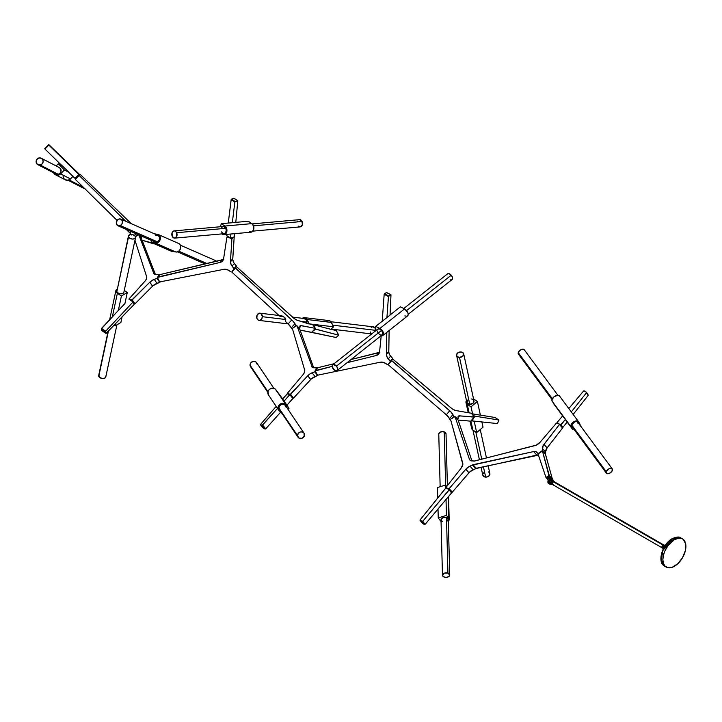 <?xml version="1.0" encoding="UTF-8"?>
<svg xmlns="http://www.w3.org/2000/svg" width="722" height="722" viewBox="0 0 722 722"><rect width="100%" height="100%" fill="white"/><g stroke="black" fill="none" stroke-linecap="round" stroke-linejoin="round"><path stroke-width="1.08" d="M447.387 485.662L446.034 433.778A3.628 2.265 178.5 0 0 444.238 431.882L445.627 485.022L444.238 431.882A3.628 2.265 178.5 0 0 440.573 431.937A3.628 2.265 178.5 0 0 438.768 433.967L440.149 486.718M447.938 573.133A3.628 2.265 -1.5 0 1 449.725 575.019A3.628 2.265 -1.5 0 1 447.929 577.049A3.628 2.265 -1.5 0 1 444.256 577.104A3.628 2.265 -1.5 0 1 442.469 575.208A3.628 2.265 -1.5 0 1 444.265 573.187A3.628 2.265 -1.5 0 1 447.938 573.133L446.485 517.683L447.938 573.133L449.725 575.145L448.561 576.743L445.952 577.383L443.678 576.851L442.469 575.308L444.201 573.205L447.938 573.133M449.725 575.019L448.281 519.578A3.628 2.265 178.5 0 0 446.485 517.683L443.732 517.484L441.512 518.567L441.133 520.3L442.803 521.654M481.096 467.414L482.792 475.157A3.628 2.671 -12.3 0 0 485.68 477.107L483.442 466.899L485.68 477.107A3.628 2.671 -12.3 0 0 489.886 473.605L488.189 465.843M481.709 458.975L475.807 431.991L481.709 458.975M459.49 357.39A3.628 2.671 167.7 0 1 456.602 355.45A3.628 2.671 167.7 0 1 460.817 351.948A3.628 2.671 167.7 0 1 463.695 353.897A3.628 2.671 167.7 0 1 459.49 357.39L469.769 404.383L459.49 357.39L457.396 356.677L456.575 355.314L457.351 353.257L459.761 352.02L462.116 352.219L463.668 353.771L462.721 356.307L459.49 357.39M456.602 355.45L466.881 402.443A3.628 2.671 -12.3 0 0 469.769 404.383L473.235 403.084L473.858 400.511M336.452 366.117A3.628 2.13 51.6 0 1 337.21 370.503A3.628 2.13 51.6 0 1 333.456 369.195A3.628 2.13 51.6 0 1 332.698 364.809A3.628 2.13 51.6 0 1 336.452 366.117L381.523 330.432L336.452 366.117L337.697 368.509L337.174 370.53L334.485 370.124L332.219 366.803L332.337 365.269L333.338 364.538L336.452 366.117M337.21 370.503L382.281 334.809A3.628 2.13 -128.4 0 0 381.523 330.432L382.831 333.393L381.649 335.08M408.201 314.287L452.026 279.576A3.628 2.13 -128.4 0 0 451.268 275.19L406.612 310.559L451.268 275.19A3.628 2.13 -128.4 0 0 447.523 273.882L403.778 308.52M375.702 330.757A3.628 2.816 -83.1 0 0 375.729 330.351L332.788 325.18L375.729 330.351A3.628 2.816 -83.1 0 0 373.337 326.84L330.911 321.732M281.959 315.857L284.946 317.743L285.759 319.521L285.524 321.498L288.15 323.916L285.524 321.498L285.759 319.521L262.339 316.696A3.628 2.816 96.9 0 1 259.072 320.406A3.628 2.816 96.9 0 1 256.68 316.895A3.628 2.816 96.9 0 1 259.938 313.186A3.628 2.816 96.9 0 1 262.339 316.696L285.759 319.521L283.62 316.516L281.463 315.785L279.631 316.083L282.067 316.624M303.836 318.564L306.092 319.53L306.85 322.057L301.218 321.38L306.85 322.057A3.628 2.816 -83.1 0 0 304.449 318.546L292.518 317.111M176.628 232.719A3.628 2.608 84.9 0 1 174.76 238.125A3.628 2.608 84.9 0 1 172.242 236.302A3.628 2.608 84.9 0 1 174.11 230.887A3.628 2.608 84.9 0 1 176.628 232.719L225.878 228.305L176.628 232.719L176.728 236.446L174.661 238.134L172.387 236.599L172.026 232.881L172.802 231.545L174.21 230.887L175.464 231.266L176.628 232.719M174.76 238.125L224 233.711A3.628 2.608 -95.1 0 0 225.878 228.305L226.239 231.058L225.111 233.251L223.134 233.594L221.483 231.888M252.899 231.13L300.208 226.888A3.628 2.608 -95.1 0 0 302.076 221.483L253.53 225.833L302.076 221.483A3.628 2.608 -95.1 0 0 299.558 219.65L252.249 223.892M40.206 165.013A3.628 3.484 117.3 0 1 36.145 161.033A3.628 3.484 117.3 0 1 41.28 158.262A3.628 3.484 117.3 0 1 40.206 165.013L58.175 174.282L40.206 165.013L37.309 164.291L36.145 162.224L36.741 159.517L39.015 157.965L41.353 158.298L42.751 159.77L43.103 161.809L42.273 163.75L40.206 165.013M37.95 164.715L55.91 173.984A3.628 3.484 -62.7 0 0 58.175 174.282L55.549 173.767M83.337 187.26L69.095 179.913L83.337 187.26M68.058 180.247L83.716 188.316A3.628 3.484 -62.7 0 0 84.763 188.659M78.671 175.464L76.379 177.783M216.483 261.31A3.628 2.978 -66.3 0 0 215.553 260.597L180.41 245.2M178.009 243.269L179.877 244.352L180.753 246.545L180.329 249.099L178.758 251.166L206.952 263.548L178.731 251.184L176.565 252.041L171.385 251.247L151.033 242.33L151.503 240.462L151.033 242.33L171.385 251.247L175.816 251.996A4.531 3.718 -66.3 0 0 180.482 248.702A4.531 3.718 -66.3 0 0 178.731 243.485L158.38 234.569A4.531 3.718 113.7 0 1 160.131 239.776A4.531 3.718 113.7 0 1 155.465 243.079L151.033 242.33L155.465 243.079L175.816 251.996L155.465 243.079L158.398 242.24L160.257 239.343L159.95 236.067L157.658 234.352A4.531 3.718 113.7 0 1 158.38 234.569M79.889 174.246L79.041 175.365L125.727 221.239L78.942 175.121L75.35 179.408L79.149 175.473L75.35 179.408L117.099 220.427L75.35 179.408L79.889 174.246M138.642 234.821L138.182 235.038L138.841 234.912L153.741 273.25L155.185 274.45L158.569 274.45L156.647 274.577A6.715 3.538 145.5 0 1 153.93 273.602A6.715 3.538 145.5 0 1 153.741 273.25L138.814 234.903L155.104 242.041A3.628 2.978 -66.3 0 0 157.513 241.888L120.33 225.598L157.513 241.888A3.628 2.978 -66.3 0 0 159.643 238.513A3.628 2.978 -66.3 0 0 158.019 235.39L120.836 219.1A3.628 2.978 113.7 0 1 122.46 222.223A3.628 2.978 113.7 0 1 120.33 225.598A3.628 2.978 113.7 0 1 117.921 225.751A3.628 2.978 113.7 0 1 116.296 222.62A3.628 2.978 113.7 0 1 118.426 219.253A3.628 2.978 113.7 0 1 120.836 219.1M128.534 236.879A3.628 2.238 -168 0 1 128.444 236.004A3.628 2.238 -168 0 1 131.783 234.479A3.628 2.238 -168 0 1 135.465 236.654L137.126 235.652L135.456 236.626A3.628 2.238 -168 0 1 135.555 237.52A3.628 2.238 -168 0 1 132.216 239.054A3.628 2.238 -168 0 1 128.534 236.879L116.847 291.634L128.516 235.778L130.131 234.587L132.496 234.587L134.861 235.778L135.546 237.547L134.427 238.747L132.207 239.054L129.888 238.323L128.534 236.879M116.765 290.758A3.628 2.238 12 0 0 116.847 291.634L128.444 236.004M108.092 331.371L98.679 375.476A3.628 2.238 12 0 0 98.761 376.352L108.444 331.01L98.761 376.352A3.628 2.238 12 0 0 102.452 378.527A3.628 2.238 12 0 0 105.782 376.992L116.91 324.855M128.886 299.088L145.014 281.138L128.958 299.134M223.775 259.388L159.914 274.613L157.396 277.456L220.21 262.393L157.604 277.113L159.914 274.613L222.529 259.884L220.21 262.393L221.464 261.887L223.612 258.702L226.898 237.177L223.612 258.702A6.715 5.37 42.7 0 1 222.484 261.075A6.715 5.37 42.7 0 1 220.21 262.393L222.529 259.884A6.715 5.37 -137.3 0 0 223.387 259.586M235.237 267.718L236.41 266.454L235.444 268.088L292.753 320.911L296.534 325.748L292.627 328.185L296.309 325.884L295.659 325.333L293.664 327.535L295.659 325.333L294.883 323.799L291.264 327.788L292.735 329.9L291.264 327.788A6.715 2.166 42.2 0 0 288.15 323.916L291.264 327.788L294.883 323.799A6.715 2.166 -137.8 0 0 291.76 319.927L288.15 323.916L291.76 319.927L235.237 267.718L231.771 272.023L235.444 268.088L231.825 272.077L278.981 315.478L231.825 272.077L235.237 267.718L234.099 268.963L232.069 266.039A6.715 5.37 42.7 0 1 230.435 261.391L232.746 258.882A6.715 5.37 -137.3 0 0 234.379 263.539L232.069 266.039L234.379 263.539L236.383 265.994L234.072 268.494L231.329 264.947L230.435 261.978L232.746 258.882L230.435 261.328L231.915 238.91L233.477 237.222L231.915 238.91L230.869 238.233L231.915 238.91L230.435 261.328L232.746 258.819L234.199 236.942L232.746 259.469L233.639 262.447L236.383 265.994L234.587 268.44M297.527 435.655A3.628 3.204 -34 0 1 304.531 434.689A3.628 3.204 -34 0 1 297.527 435.655L278.882 407.966L297.527 435.655L298.258 433.444L300.244 432.018L302.274 431.927L304.07 433.182L304.17 436.305L301.814 438.326L298.881 438.037L297.527 435.655M304.043 433.146L285.398 405.448A3.628 3.204 146 0 0 278.882 407.966L279.838 405.484L282.284 404.167L284.793 404.798L285.885 407M273.855 388.31L256.545 362.597A3.628 3.204 146 0 0 250.029 365.115L267.952 391.73L268.647 395.151M287.338 393.319L303.069 374.637L287.338 393.319M292.365 328.483L304.675 370.079A6.715 3.646 141.9 0 1 303.069 374.637L304.503 372.209L304.675 370.079L292.365 328.483M315.18 370.603L317.662 367.742L334.124 363.68L317.662 367.742L315.324 370.512L317.581 367.769L315.189 370.603L332.156 366.37L315.162 370.946L317.481 367.895M471.213 413.21L455.844 410.556A6.715 2.473 -139.5 0 1 450.961 407.894L392.777 359.087L452.243 408.869L455.32 410.439L471.213 413.21M450.555 419.419L462.838 464.309L461.205 468.036L446.034 487.395L461.205 468.036A6.715 3.745 138.2 0 0 462.757 463.262L450.555 419.419M606.245 471.719A3.628 2.085 -36.5 0 1 609.079 468.74A3.628 2.085 -36.5 0 1 612.247 468.858A3.628 2.085 -36.5 0 1 612.4 470.311A3.628 2.085 -36.5 0 1 609.567 473.298A3.628 2.085 -36.5 0 1 606.399 473.172A3.628 2.085 -36.5 0 1 606.245 471.719L571.698 424.96L606.245 471.719L608.863 468.84L610.965 468.28L612.193 468.795L612.039 471.114L609.467 473.343L606.769 473.506L606.245 471.719M612.247 468.858L577.699 422.099A3.628 2.085 143.5 0 0 574.532 421.973A3.628 2.085 143.5 0 0 571.698 424.96L574.631 421.928L576.418 421.522L577.762 422.199M559.577 396.071L557.871 395.25L524.235 349.737A3.628 2.085 143.5 0 0 521.076 349.61A3.628 2.085 143.5 0 0 518.243 352.598L552.348 398.761L518.243 352.598A3.628 2.085 143.5 0 0 518.396 354.051L552.014 399.564L552.149 401.242L572.69 429.5L573.647 428.841L572.69 429.5L565.344 419.554L571.057 426.837A4.531 2.599 -36.5 0 1 573.322 422.099A4.531 2.599 -36.5 0 1 578.421 421.567A4.531 2.599 -36.5 0 1 578.493 421.666L559.577 396.071A4.531 2.599 143.5 0 0 559.505 395.963A4.531 2.599 143.5 0 0 554.406 396.495A4.531 2.599 143.5 0 0 552.149 401.242L571.057 426.837L571.183 424.509L573.412 422.027L576.436 420.854L578.34 421.467M553.296 481.375L552.953 480.834A1.778 1.029 120 0 0 552.068 480.924L553.232 481.592A1.778 1.029 -60 0 1 554.117 481.502A1.778 1.029 -60 0 1 554.379 481.809M552.736 484.661A1.778 1.029 -60 0 1 552.339 484.579A1.778 1.029 -60 0 1 552.177 484.435L552.068 483.072L551.59 483.226A3.294 1.904 180 0 1 548.882 482.684L548.882 483.758A3.294 1.904 0 0 0 551.59 484.309L552.068 483.713A1.652 0.948 120 0 0 552.402 484.471L553.232 484.39M550.931 482.251A3.294 0.469 -95.9 0 0 550.372 477.224L549.072 477.359A3.294 0.469 84.1 0 1 549.65 482.115L549.153 481.339A2.058 1.191 180 0 1 549.442 480.726L549.442 481.809A2.058 1.191 0 0 0 549.379 481.881M550.967 478.181A1.769 1.426 162.9 0 0 550.335 477.134M550.561 478.018A1.769 1.426 -17.1 0 1 551.202 479.435M556.292 423.263L540.11 442.225A6.715 3.745 138.2 0 1 534.993 445.6L474.255 461.051L470.473 460.582L469.462 459.4L455.013 416.585L450.808 419.103L454.093 416.558L453.389 417.388L454.986 416.531L458.163 420.096L470.816 421.17L458.109 420.033L471.935 460.925L458.163 420.096L455.013 416.585L469.462 459.4L470.573 460.636L469.462 459.4A6.715 3.745 138.2 0 0 469.896 460.122A6.715 3.745 138.2 0 0 472.251 460.916L474.219 461.132L536.329 445.113L540.11 442.225L556.292 423.263M554.306 481.908L554.054 481.619A1.652 0.948 120 0 0 553.232 481.7L663.031 545.092L553.232 481.7A1.652 0.948 120 0 0 552.068 483.713L553.07 481.691L554.388 481.818M665.188 545.796L664.276 545.814A1.652 0.948 120 0 0 663.211 547.231A1.652 0.948 120 0 0 663.419 548.567M663.319 548.648A1.778 1.029 -60 0 1 663.139 547.204A1.778 1.029 -60 0 1 664.276 545.706L663.112 545.038A1.778 1.029 120 0 0 661.957 546.599A1.778 1.029 120 0 0 662.227 548.025L662.417 548.088M664.384 545.2L664.754 545.218A3.294 1.904 180 0 1 665.404 545.218M672.642 538.693A16.272 9.395 120 0 0 662.011 553.043A16.272 9.395 120 0 0 664.502 566.084L661.217 560.191L662.949 550.408L672.642 538.693A0.821 0.478 -120 0 0 672.227 538.657A0.821 0.478 60 0 1 672.642 538.693L680.783 537.89A16.272 9.395 120 0 0 672.642 538.693L674.393 539.704L672.642 538.693M674.393 566.283A16.272 9.395 -60 0 1 666.253 567.095A16.272 9.395 -60 0 1 663.762 554.045A16.272 9.395 -60 0 1 674.393 539.704L667.994 545.633L664.818 551.139L663.374 555.498L662.877 559.64L663.374 563.214L664.818 565.904L667.994 567.736L672.146 567.33L677.732 563.783L682.525 557.691L685.404 550.498L685.674 543.883L683.292 539.424L681.694 538.504L678.797 538.17L674.393 539.704A16.272 9.395 -60 0 1 682.525 538.901A16.272 9.395 -60 0 1 685.025 551.942A16.272 9.395 -60 0 1 674.393 566.283M661.135 557.962L661.19 556.689M661.343 555.371L663.617 548.521M664.33 547.186L665.991 544.668M666.911 543.495L670.991 539.713M672.065 539.036A0.821 0.478 60 0 1 672.227 538.657C676.613 536.78 679.465 536.527 680.783 537.89L682.525 538.901M665.494 545.218L664.276 545.164M663.067 548.828L663.924 548.242M665.188 545.633L663.112 545.038A1.778 1.029 120 0 1 663.996 544.948A1.778 1.029 120 0 1 664.168 545.092L662.634 545.426L661.884 547.475L663.392 548.693L663.121 547.267L664.276 545.706A1.778 1.029 -60 0 1 665.142 545.606M665.07 545.715A1.652 0.948 120 0 0 664.276 545.814L663.202 547.267L663.455 548.585M545.399 454.346L545.48 451.936L545.552 454.03L542.412 450.51L542.33 448.416L545.48 451.936L547.105 447.884A6.715 3.745 -41.8 0 0 545.48 451.936L542.33 448.416A6.715 3.745 138.2 0 1 543.955 444.364L547.105 447.884L543.955 444.364L547.105 447.884L544 444.31L559.433 424.491L562.582 428.002L547.15 447.83L562.655 427.884L559.532 424.193M559.451 424.094L556.445 423.137L559.451 424.094M538.377 455.004A6.715 3.745 -41.8 0 0 536.798 455.095L533.657 451.575L536.798 455.095L476.394 468.452L473.244 464.932L533.657 451.575A6.715 3.745 138.2 0 1 536.807 452.261A6.715 3.745 138.2 0 1 536.96 452.459L538.034 453.642L542.186 450.97L543.251 445.411L559.433 424.491L562.591 427.614M451.548 492.53L449.301 489.57L422.731 521.293L424.906 524.542L438.01 509.073L425.087 524.398L422.731 521.293L449.201 489.886L446.133 487.819L449.237 489.462L451.295 492.151L452.306 492.16L449.156 488.641L446.205 487.864L449.156 488.641L465.771 469.282L468.885 466.719L473.027 464.697L533.657 451.575L535.643 451.566L538.197 453.624L542.412 450.51L545.426 454.318M542.448 450.988L545.552 454.481L542.448 450.988L538.025 453.957L546.003 477.531L548.973 475.78L549.758 476.664L548.973 475.78L542.475 451.051L545.552 454.481L552.312 478.767L549.234 475.329L542.457 451.006L538.034 454.003L545.985 477.495L549.234 475.329L552.312 478.767L545.471 454.391M449.328 489.57L451.828 492.368L452.306 492.16L449.156 488.641L465.771 469.282L468.921 472.802L465.825 469.228L468.966 472.748L465.825 469.228A6.715 3.745 138.2 0 1 470.004 466.186L473.154 469.706A6.715 3.745 -41.8 0 0 468.966 472.748L452.306 492.16L469.905 471.791L476.15 468.298L538.783 455.086M476.177 468.217L473.244 464.932L476.159 468.325M473.244 464.932L472.63 465.158L475.78 468.677L473.154 469.706L470.004 466.186L472.63 465.158L475.78 468.677L476.132 468.343M550.949 477.991L550.236 477.08M549.234 476.953L549.893 476.953M548.594 476.989L548.684 478.081L548.594 476.989A3.294 0.469 84.1 0 1 548.729 476.773L549.009 478.307L548.395 477.161A1.769 1.426 162.9 0 0 547.52 478.876L547.808 479.796A1.769 1.426 -17.1 0 1 548.684 478.081L547.772 479.264L548.296 480.455A1.769 1.426 -17.1 0 1 547.808 479.796M551.184 479.489L550.525 478M548.558 477.043L547.565 478.063L547.673 479.182M549.632 482.413L548.738 476.773A3.294 0.469 84.1 0 1 549.072 477.359L550.372 477.224A3.294 0.469 -95.9 0 0 550.029 476.637L549.893 476.854M550.931 482.278L550.299 477.016L548.729 476.773M549.451 479.733L547.935 481.132L548.882 482.684A3.294 1.904 180 0 1 547.917 481.339L547.917 482.413A3.294 1.904 0 0 0 548.882 483.758L548.882 482.684L551.59 483.226L549.929 482.269A2.058 1.191 180 0 1 549.153 481.339L549.135 478.894A6.588 0.939 84.1 0 1 549.009 478.307L549.009 478.307A6.588 0.939 -95.9 0 0 549.135 478.894L549.28 481.998M550.787 479.453A3.294 1.904 180 0 1 552.826 479.679L553.359 480.329L552.935 480.789M547.917 481.339A3.294 1.904 180 0 1 549.289 479.796M552.772 484.661L549.162 483.902L547.926 482.549M663.933 545.056L554.054 481.619L552.402 482.567L552.402 484.471L662.291 547.908M554.117 481.502L552.763 480.762L551.816 481.096L550.444 482.431L552.177 482.865A1.778 1.029 -60 0 1 553.232 481.592L552.068 480.924A1.778 1.029 120 0 0 551.157 481.899L552.177 482.865L551.59 483.226L549.668 482.125M550.796 480.175L552.826 479.679L550.543 479.48M550.796 481.249L551.761 481.267M551.635 481.249A2.058 1.191 0 0 0 550.931 481.24M550.868 480.166A2.058 1.191 180 0 1 551.987 480.238L552.826 479.679L553.278 480.699M553.043 480.798L552.42 481.285M552.041 479.218L552.312 478.767L552.041 479.218L550.967 478.009L552.041 479.218M547.484 478.722L546.392 477.495L547.484 478.722M546.058 477.567L547.682 479.381M562.646 415.89L557.149 422.433L559.027 423.94L557.194 422.37L562.646 415.89L565.344 419.554L562.646 415.89M583.593 390.972L568.81 408.562L583.593 390.972M588.123 394.952L586.499 392.714L571.301 411.928L586.499 392.714L588.168 395.439L573.151 414.437L588.213 395.376L586.499 392.263L584.143 390.846L586.589 392.443M567.158 422.009L562.844 427.469L561.165 424.744L565.308 419.509L560.615 424.879L561.165 424.744L562.844 427.469L567.158 422.009M559.658 424.31L561.581 426.458L559.658 424.31M557.537 423.354L557.24 422.866L557.537 423.354M553.774 403.905L562.637 415.899L553.774 403.905M579.613 424.689L580.127 424.328L578.493 421.666L580.127 424.328L579.613 424.689M577.853 422.388L577.916 423.3M573.133 426.991L572.636 426.919M572.221 426.747L571.698 424.96A3.628 2.085 143.5 0 0 571.851 426.413L606.399 473.172M557.871 395.25L554.135 396.694L552.014 399.573M524.307 349.845L522.394 349.195L519.966 350.296L518.333 352.336L518.441 354.114M448.678 488.848L449.201 489.435L448.678 488.848M446.025 487.792L420.096 519.912L445.961 487.747M470.906 421.061L474.255 416.892L458.912 415.872L458.136 416.495L458.145 418.652L455.871 417.515L457.901 418.616L457.387 419.22L458.154 418.598L458.055 417.063A6.715 2.473 -139.5 0 1 458.308 416.215A6.715 2.473 -139.5 0 1 459.58 415.827L458.091 417.623L459.616 415.836L474.255 417.145L470.816 421.17L472.883 430.077L470.924 421.116M388.084 364.439L391.73 360.792L449.743 410.755L446.304 414.771L388.301 364.818L446.304 414.771L449.743 410.755A6.715 2.473 -139.5 0 1 452.938 414.608L449.499 418.634A6.715 2.473 40.5 0 0 446.304 414.771L449.499 418.634L452.938 414.608L453.723 416.197L451.801 418.444L453.723 416.197L454.093 416.558L450.754 411.702L391.514 360.413L390.9 361.135L392.263 359.511L388.084 364.439M474.255 416.892L471.358 413.264L474.255 416.892M450.618 419.834L450.284 420.222L449.499 418.634L450.438 420.421L450.853 420.691L450.618 419.834M392.741 358.942L390.412 361.713L388.265 358.897A6.715 5.171 40.1 0 1 386.432 354.376L388.761 351.605A6.715 5.171 -139.9 0 0 390.602 356.117L388.265 358.897L390.602 356.117L392.696 358.491L390.358 361.262L387.479 357.841L386.55 355.531L386.432 354.322L388.77 351.542L386.432 354.376L386.793 332.319M457.513 419.356L458.091 418.679M387.958 364.583L387.497 364.601L387.958 364.583M388.58 363.852L390.412 361.722L388.58 363.852M315.162 370.946L317.581 375.196L380.422 362.173A6.715 5.171 40.1 0 1 385.395 363.274L387.497 364.601L383.535 362.408L380.422 362.173L317.581 375.196L315.27 371.171L315.785 372.218L315.171 371.451L314.792 371.803L316.832 374.411L314.792 371.803L312.094 372.805L315.036 376.559A6.715 3.646 -38.1 0 0 310.74 379.492L307.798 375.729A6.715 3.646 141.9 0 1 312.094 372.805L314.792 371.803L315.162 370.946M392.75 358.942L390.412 361.713L392.696 358.491L389.817 355.062L388.788 352.174L389.14 330.532L388.77 351.542L386.432 354.322L386.812 332.373M379.934 352.192L351.109 359.502L378.725 352.697L376.397 355.468L378.12 354.601L379.573 351.831L381.216 335.838L379.573 351.831A6.715 5.171 40.1 0 1 378.617 354.105A6.715 5.171 40.1 0 1 376.397 355.468L378.725 352.697A6.715 5.171 -139.9 0 0 379.465 352.435M376.397 355.468L347.074 362.697L376.397 355.468M289.847 394.501L292.897 398.589L286.923 405.232L293.006 398.255L289.847 394.501L287.383 393.797L282.663 398.923L284.116 401.08L289.856 394.51L287.085 393.878L282.663 398.923L288.999 408.318L287.916 409.193L288.999 408.318L284.116 401.08L289.739 394.826L293.087 398.282L290.136 394.528L287.41 393.544L290.623 394.329L293.457 398.192L311.209 379.023L318.167 375.079L315.036 376.559L312.094 372.805L309.819 374.005L307.798 375.729L310.74 379.492L307.743 375.783L310.695 379.546L293.574 398.084L290.623 394.329L307.743 375.783L290.136 394.528L293.087 398.282L289.865 394.555M312.319 367.308L296.95 325.748L299.892 329.503L313.673 367.769L299.892 329.503L296.95 325.748L312.319 367.308M314.413 367.778A6.715 3.646 141.9 0 1 311.868 366.884A6.715 3.646 141.9 0 1 311.57 366.352L312.987 367.633L316.299 367.651L314.413 367.778M316.949 368.509L316.299 367.651L315.704 369.98L316.462 367.886L316.949 368.509L316.471 367.877M296.932 325.712L299.847 329.44M280.542 412.325L265.741 428.805L262.582 425.041L277.537 408.399L262.104 425.276L262.582 425.041L265.741 428.805L280.542 412.325M276.183 406.387L260.425 424.581L262.104 425.276L265.263 429.039L263.62 428.579L260.462 424.816L262.104 425.276L265.263 429.039L265.741 428.805L263.62 428.579L260.507 424.464L276.183 406.387M263.566 428.543L260.407 424.789M257.041 364.15L255.94 361.948L253.431 361.325L250.985 362.634L250.029 365.115L267.952 391.73L268.963 389.862L270.741 388.562L273.277 388.192L275.145 388.95L288.999 408.318L285.343 404.103L281.779 403.445L279.17 405.024L278.015 408.129L278.854 410.313L282.23 413.751L278.854 410.313A4.531 3.998 -34 0 1 278.629 410.015A4.531 3.998 -34 0 1 279.974 404.284A4.531 3.998 -34 0 1 285.921 404.654L275.714 389.492L282.663 398.914L275.714 389.492A4.531 3.998 146 0 0 269.775 389.122A4.531 3.998 146 0 0 268.422 394.853L278.629 410.015M280.524 410.502L278.882 407.966A3.628 3.204 146 0 0 279.369 409.509L298.015 437.198M251.671 367.651L250.029 365.115A3.628 3.204 146 0 0 250.525 366.659L267.826 392.371M295.28 326.524L296.029 325.703L295.28 326.524M302.365 318.294A4.531 3.511 96.9 0 1 304.558 317.653A4.531 3.511 96.9 0 1 306.994 319.503L309.269 323.88L333.636 326.813L330.838 329.304L313.384 324.774L314.666 327.247L313.384 324.774L330.838 329.304L333.636 326.813L309.269 323.88L312.861 324.873L315.315 328.348L301.3 325.622L299.874 327.183L301.255 325.613A6.715 2.166 -137.8 0 0 300.027 325.839A6.715 2.166 -137.8 0 0 299.829 326.579L299.937 328.05L297.78 326.804L299.702 327.987L299.17 328.573L299.928 328.05L299.892 326.073L300.623 325.577L315.379 328.348L312.861 324.873L297.103 320.225L294.125 318.465L236.5 266.68L292.888 317.436A6.715 2.166 -137.8 0 0 297.599 320.387L309.142 323.998L306.047 318.303L304.097 317.644L302.121 318.492M311.778 332.319L315.315 328.348L311.696 332.337L300.099 330.08L335.811 337.436L311.778 332.319L315.397 328.339M299.287 328.718L299.883 328.059M232.141 271.129L234.099 268.963L232.141 271.129M157.423 277.546L159.661 281.941L223.955 269.306A6.715 5.37 42.7 0 1 228.946 270.497L231.004 271.878L227.105 269.586L223.955 269.306L159.661 281.941L157.522 277.789L157.983 278.873L157.414 278.051L157.026 278.385L158.993 281.255L157.026 278.385L154.264 279.351L156.999 283.34A6.715 3.538 -34.5 0 0 152.595 286.138L149.86 282.149A6.715 3.538 145.5 0 1 154.264 279.351L157.026 278.385L157.423 277.546M232.294 237.682L231.582 238.459L232.294 237.682M230.047 237.98L227.24 237.105L227.8 236.5L226.898 237.177L230.047 237.98M159.914 274.613L157.459 277.194L159.914 274.613M236.41 266.454L236.383 265.994L236.41 266.454M227.629 236.383L226.898 237.177L227.629 236.383M160.158 282.031L156.999 283.34L154.264 279.351L150.329 281.706L149.86 282.149L152.595 286.138L149.806 282.203L152.541 286.183L134.987 303.845L132.243 299.865L149.806 282.203L131.747 300.054L132.631 301.336L131.747 300.054L129.807 299.413L132.243 299.865L134.861 303.944L133.904 303.845L134.987 303.845L153.073 285.686L160.158 282.031M133.615 302.78L134.482 304.043L133.615 302.78M146.674 276.824A6.715 3.538 145.5 0 1 145.014 281.138L146.494 278.836L146.674 276.824L134.969 240.273L146.674 276.824M141.575 238.892L155.41 274.504L141.575 238.892L138.841 234.912L141.575 238.892M157.965 276.652L158.741 274.667L159.192 275.326L158.741 274.667L157.965 276.652M137.126 235.652L138.182 235.038L137.126 235.652L138.182 235.038L137.55 234.47L137.902 234.849L137.126 235.652M158.741 274.513L159.255 275.253M141.557 238.865L138.841 234.912M118.291 310.622L124.933 303.529L118.291 310.622L121.413 296.011L127.28 292.509L124.933 303.529L127.28 292.509L124.256 290.452L127.28 292.509L121.413 296.011L118.291 310.622M133.344 301.823L128.913 299.143L133.047 301.958L105.683 331.208L101.549 328.393L118.218 310.568L101.342 328.889L101.549 328.393L105.683 331.208L133.101 301.904L134.021 304.296L133.344 301.823L129.211 299.007M105.954 333.411L133.805 304.792L106.179 333.338L101.784 330.532L101.342 328.889L105.475 331.705L105.917 333.347L105.683 331.208L105.475 331.705L101.342 328.889L101.82 330.595L105.954 333.411L101.883 330.604M134.021 304.296L133.805 304.792L134.021 304.296M133.272 301.814L129.247 299.07M120.89 322.481L115.015 325.983L115.502 323.709L115.015 325.983L113.986 325.279L115.015 325.983L120.89 322.481L122.072 316.922L120.89 322.481M117.244 289.062L115.881 290.578L116.134 291.977L117.379 293.258L112.343 316.859L117.379 293.258L121.413 296.011L117.379 293.258A4.531 2.789 -168 0 1 115.881 290.569A4.531 2.789 -168 0 1 117.108 289.125M123.859 292.293L122.74 293.493L120.52 293.8L118.2 293.069L116.847 291.634A3.628 2.238 12 0 0 120.538 293.8A3.628 2.238 12 0 0 123.868 292.275L135.555 237.52M98.977 374.853L99.176 377.019L102.082 378.481L104.907 378.093L105.701 376.117M141.44 237.348L140.907 237.908L141.665 237.43L141.53 236.094L141.665 237.421L139.644 236.076L141.44 237.348M152.523 243.467L142.108 240.255L152.847 243.124M131.323 223.685L80.115 174.327L131.323 223.685M137.478 234.316L135.483 236.608L137.478 234.316M131.314 231.618L129.942 233.044L126.215 229.388L129.942 233.044L131.314 231.618M131.251 234.451A6.715 1.85 44 0 0 129.942 233.044L131.747 235.056M136.079 233.702L134.427 235.417L136.079 233.702M154.382 233.793L157.658 234.352L154.382 233.793M154.887 241.933L157.513 241.888L159.318 239.848L159.4 236.843L157.694 235.273M157.107 235.182L155.898 235.408M153.615 240.282L154.409 241.59M120.33 225.598L117.713 225.643L116.305 223.342L117.154 220.363L119.626 218.892L121.531 219.551L122.451 221.51L121.982 223.883L120.33 225.598M216.636 261.508L215.499 260.579M79.519 174.453L49.096 144.878L79.249 174.137L78.599 175.401M68.942 172.332L62.273 165.816L68.942 172.332L64.393 169.986L58.292 163.768L62.273 165.816L58.292 163.768L56.172 165.943L58.292 163.768L64.393 169.986L68.942 172.332M61.975 165.663L44.954 149.048L48.807 145.077L78.86 174.417L75.007 178.388L68.879 172.405L75.323 178.659L78.86 174.417L48.78 144.617L44.701 148.777L48.545 144.77L44.954 149.048L61.975 165.663M75.666 178.415L78.86 174.417L76.306 177.765M78.545 175.401L76.37 177.829M55.504 174.778L65.341 179.85A4.531 4.341 -62.7 0 0 70.467 178.939L72.949 176.385L70.467 178.939L60.63 173.867L64.393 169.986L60.63 173.867A4.531 4.341 117.3 0 1 53.608 172.793M65.296 179.832L68.211 180.211L70.467 178.939L60.63 173.867L58.374 175.139L55.847 174.941L53.509 172.558M59.312 167.567L60.72 169.029L61.009 171.43L59.998 173.28L58.175 174.282A3.628 3.484 -62.7 0 0 59.24 167.522L41.28 158.262M63.031 175.915L63.518 178.018M63.735 178.397L64.926 179.607M83.644 188.28L84.943 188.677M227.015 235.868L230.444 238.061L230.941 234L230.444 238.061L226.744 235.625L226.898 234.361L226.807 235.85L230.652 238.314L234.37 236.78L234.749 233.657L234.145 236.969L230.444 238.125M228.278 223.035L231.139 199.615L234.84 202.043L232.313 222.728L221.32 223.658L220.372 226.744L221.32 223.658L235.796 222.412L237.791 200.833L234.849 201.97L232.313 222.728L235.796 222.412L237.791 200.896L235.182 201.582L231.482 199.155L233.829 198.243L237.529 200.671L233.829 198.243L231.211 199.398L228.278 223.035M234.018 198.252L237.709 200.68M231.139 199.615L234.84 202.043L235.182 201.582L231.482 199.155L231.139 199.615M248.287 221.248L235.796 222.367L248.287 221.248L251.897 223.621L224.93 226.031L221.32 223.658L224.93 226.031A4.531 3.249 84.9 0 1 226.916 230.968A4.531 3.249 84.9 0 1 224.082 234.614A4.531 3.249 84.9 0 1 222.43 234.163L224.93 234.37L226.699 232.078L226.699 228.621L224.93 226.031L251.897 223.621L248.287 221.248M224.082 234.614L251.048 232.195A4.531 3.249 -95.1 0 0 253.873 228.558A4.531 3.249 -95.1 0 0 251.897 223.621L253.657 226.212L253.657 229.659L251.888 231.961L249.388 231.744M221.275 228.468L222.042 227.132L223.459 226.473L225.878 228.305A3.628 2.608 -95.1 0 0 223.36 226.482L174.11 230.887M298.403 226.13L300.614 226.807L302.383 224.569L301.931 221.176L299.657 219.65M297.726 221.04L297.482 221.645M306.751 322.896A3.628 2.816 -83.1 0 0 306.85 322.057L306.697 323.113M314.891 328.889L315.135 329.358L312.653 331.353L315.667 329.178L315.288 328.456L315.667 329.178L338.663 335.143L314.891 328.889M338.735 335.188L336.344 330.658L330.902 329.25L336.344 330.658L338.735 335.252L336.335 337.255L338.735 335.188L336.416 330.73M336.335 337.255L335.811 337.436L336.335 337.255M304.558 317.653L328.925 320.586A4.531 3.511 -83.1 0 1 331.371 322.436L306.994 319.503L331.371 322.436L333.636 326.813L330.685 321.489L329.151 320.622L327.436 320.821M327.111 320.983L326.209 321.705M370.251 331.921L370.648 332.815M371.027 333.302L371.731 333.826M375.657 331.055L374.971 327.815L372.723 326.849M371.911 327.138L371.18 327.707M262.339 316.696L261.635 319.016L259.965 320.324L258.088 320.036L256.851 318.267L257.059 315.171L259.054 313.267L261.373 313.935L262.339 316.696M382.218 321.218L384.158 294.341L388.454 296.471L386.92 317.59L375.702 326.371L375.864 330.622L375.702 326.371L390.033 315.126L390.981 294.865L388.463 296.399L386.92 317.59L390.033 315.126L390.981 294.865L388.734 295.975L384.438 293.845L386.45 292.572L390.737 294.702L386.45 292.572L384.167 294.278L382.218 321.218M386.613 292.545L390.9 294.675M384.158 294.341L388.454 296.471L388.734 295.975L384.438 293.845L384.158 294.341M382.84 335.513L407.515 315.974A4.531 2.662 -128.4 0 0 407.804 312.473A4.531 2.662 -128.4 0 0 404.573 308.908L400.376 306.832L390.033 315.027L400.376 306.832L404.573 308.908L379.889 328.456L375.702 326.371L379.889 328.456A4.531 2.662 51.6 0 1 383.12 332.012A4.531 2.662 51.6 0 1 382.84 335.513A4.531 2.662 51.6 0 1 381.035 335.802M407.271 316.137L408.165 314.81L407.885 312.68L404.573 308.908L379.889 328.456L382.146 330.351L383.499 333.347L383.012 335.36L380.837 335.748M381.171 335.098L380.377 334.891M380.106 334.764L378.527 333.501M377.904 332.634L377.29 331.109M377.263 330.017L377.516 329.385M377.814 329.088L379.682 329.042L381.523 330.432A3.628 2.13 -128.4 0 0 377.768 329.115L332.698 364.809M404.834 315.929L407.027 316.236M451.99 279.604L452.513 277.582L451.268 275.19L449.156 273.71L447.396 273.99M450.663 279.82L451.394 279.847M472.323 420.926L497.223 423.552L472.387 420.953L471.728 420.177L472.314 420.556L473.397 418.218L472.323 420.926L471.529 420.412M498.92 420.042L494.985 417.478L480.383 415.123L494.985 417.478L498.875 420.014L474.634 416.116L472.675 414.834L474.634 416.116L498.875 420.014L497.629 423.218L498.92 420.042L495.066 417.515M471.836 413.751L480.392 415.159L472.594 413.905L471.051 406.838L477.395 401.459L480.392 415.159L477.395 401.459L473.605 398.968L477.395 401.459L471.051 406.838L472.594 413.905L471.836 413.751M473.614 416.053L474.11 416.693L474.634 416.116L473.614 416.053M471.538 420.394L472.278 420.881M470.049 421.097L471.628 428.363A4.531 3.33 -12.3 0 0 472.883 430.077L476.682 432.568L483.027 427.18L481.881 421.946L483.027 427.18L476.682 432.568L474.183 421.143L476.682 432.568L472.594 429.861L471.665 428.48M466.475 400.457L466.033 402.75L467.26 404.356L469.119 412.849L467.26 404.356L471.051 406.838L467.26 404.356A4.531 3.33 167.7 0 1 466.006 402.632A4.531 3.33 167.7 0 1 466.457 400.493M471.574 427.83L471.917 426.503M468.397 399.636L467.865 400.024M467.423 400.484L467.125 403.047L469.769 404.383A3.628 2.671 -12.3 0 0 473.975 400.89L463.695 353.897M472.684 399.338L472.089 399.104M471.773 399.022L471.096 398.941M482.765 475.031L484.372 476.836L487.079 476.953L489.354 475.563L489.769 473.235M489.092 472.378L488.307 471.926M484.309 472.35L483.334 473.199M482.892 473.966L482.756 474.498M449.201 489.886L451.566 492.991L438.01 508.965L446.025 499.453L446.44 515.373L438.245 517.909L438.01 508.965L438.245 517.909L440.546 520.941L438.245 517.909L446.44 515.373L446.025 499.453L451.665 492.792L449.201 489.886M420.042 520.3L422.731 521.293L422.208 521.455L424.572 524.56L422.433 523.432L420.114 520.363L422.208 521.455L424.572 524.56L422.478 523.468L420.005 520.111L422.406 523.405M437.451 487.549L445.645 485.013L445.718 487.882L445.645 485.013L446.756 486.475L445.645 485.013L437.451 487.549L437.712 497.855L437.451 487.549M448.281 521.302L449.174 519.47L448.191 496.998L448.75 518.405L446.44 515.373L448.75 518.405A4.531 2.834 -1.5 0 1 449.174 519.551A4.531 2.834 -1.5 0 1 448.317 521.266M441.061 521.455A4.531 2.834 -1.5 0 1 440.546 520.941L441.277 521.618M446.837 521.446L448.272 519.479L446.485 517.683A3.628 2.265 178.5 0 0 442.812 517.737A3.628 2.265 178.5 0 0 441.016 519.768L442.469 575.208M445.997 434.121L445.303 432.451L442.55 431.603L439.689 432.406L438.777 434.057M479.381 459.553L472.937 430.113M281.634 315.803L259.938 313.186M552.339 484.579L551.175 483.911M550.913 477.838L551.193 478.758M672.227 538.657C662.507 543.765 656.776 562.203 664.502 566.084L666.253 567.095M663.996 544.948L665.17 545.615M476.195 468.416L473.054 464.896M562.646 427.65L559.505 424.139M547.691 479.408L546.012 477.54M588.213 395.051L586.544 392.326M557.492 423.336L557.14 422.767M578.421 421.567L559.505 395.963M454.986 416.531L458.136 420.051M457.522 419.374L458.145 418.652M470.897 421.143L474.336 417.126M316.453 367.706L317.012 368.428M299.305 328.736L299.937 328.05M115.881 290.569L109.482 320.541M117.921 225.751L138.768 234.885M205.147 263.972L177.495 251.852M226.825 235.859L230.526 238.287M288.132 323.898L259.072 320.406M371.659 333.952L331.1 329.07M468.208 412.695L466.006 402.632M486.429 457.784L480.247 429.536M449.264 489.489L451.62 492.594M448.57 496.537L449.174 519.551"/></g></svg>
